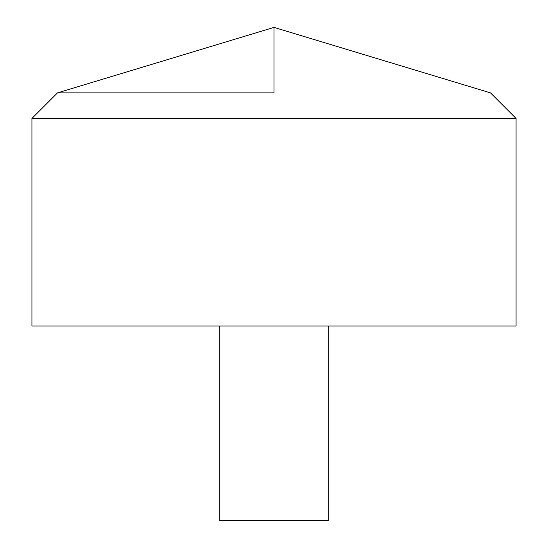 <?xml version="1.0" encoding="UTF-8"?>
<svg xmlns="http://www.w3.org/2000/svg" width="548" height="548" viewBox="0 0 548 548"><rect width="100%" height="100%" fill="white"/><g stroke="black" fill="none" stroke-linecap="round" stroke-linejoin="round"><path stroke-width="0.82" d="M516.072 326.033L31.928 326.033L31.928 118.45L516.072 118.45L516.072 326.033L516.072 118.45L490.494 92.872L274 27.4L274 92.872L57.506 92.872L274 92.872M328.3 326.033L328.3 520.6L219.7 520.6L219.7 326.033M516.072 118.45L490.494 92.872L274 27.4L57.506 92.872L31.928 118.45"/></g></svg>
